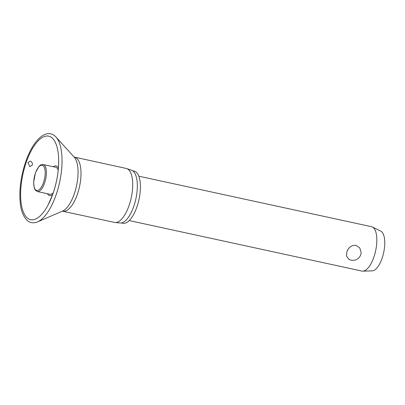 <?xml version="1.0" encoding="UTF-8"?>
<svg xmlns="http://www.w3.org/2000/svg" width="405" height="405" viewBox="0 0 405 405"><rect width="100%" height="100%" fill="white"/><g stroke="black" fill="none" stroke-linecap="round" stroke-linejoin="round"><path stroke-width="0.61" d="M32.233 165.194L29.869 166.612L27.95 162.557L30.228 161.114L31.074 161.499C32.197 162.385 32.587 163.615 32.233 165.194M47.415 193.711A15.182 6.09 -77.8 0 0 52.665 194.557M62.36 211.172L114.569 222.411A27.606 11.072 -77.8 0 0 115.071 222.492A27.606 11.072 -77.8 0 0 128.927 205.932A27.606 11.072 -77.8 0 0 126.77 168.591A27.606 11.072 -77.8 0 0 126.274 168.455L74.105 157.044M115.071 222.492L120.057 222.988A27.034 10.844 -77.8 0 0 133.63 206.773A27.034 10.844 -77.8 0 0 131.514 170.206L126.77 168.591M121.373 222.932L122.897 223.261A26.669 10.697 -77.8 0 0 136.769 207.345A26.669 10.697 -77.8 0 0 134.207 171.133L132.688 170.804M53.313 192.714A13.8 5.538 102.2 0 1 49.891 194.253L37.341 191.53A13.8 5.538 -77.8 0 0 44.52 183.288A13.8 5.538 -77.8 0 0 44.712 165.559A13.8 5.538 -77.8 0 0 43.193 164.552C39.234 164.815 40.292 165.66 38.809 166.622L35.443 172.819L33.625 182.377L34.212 187.839L35.412 190.269L37.341 191.53M129.22 220.573L361.918 271.072A22.7 9.107 -77.8 0 0 362.829 271.158A22.7 9.107 -77.8 0 0 373.729 257.524A22.7 9.107 -77.8 0 0 372.413 227.002A22.7 9.107 -77.8 0 0 371.547 226.704L138.849 176.205M348.776 259.18L346.503 256.066L346.903 251.702C348.659 247.182 351.677 245.06 355.944 245.329L359.741 247.855L361.133 252.356A8.171 8.171 0 0 1 348.776 259.18M362.829 271.158L372.16 270.869A20.432 8.196 -77.8 0 0 381.971 258.603A20.432 8.196 -77.8 0 0 380.786 231.133L372.413 227.002M43.193 164.552L55.748 167.275A13.8 5.538 102.2 0 1 58.219 170.09M58.401 168.146A15.182 6.09 -77.8 0 0 53.268 166.738M55.849 195.569A45.122 18.098 -77.8 0 0 56.027 137.077C54.508 135.386 52.736 134.308 50.711 133.842C48.266 133.194 44.221 133.665 39.255 138.191C34.05 143.218 29.611 150.827 25.94 161.028C20.908 175.735 19.01 189.722 20.25 202.981C21.379 216.032 27.829 222.558 31.453 222.588C33.483 223.003 35.544 222.76 37.63 221.849A45.122 18.098 -77.8 0 0 55.849 195.569M26.482 161.651A42.733 17.137 -77.8 0 0 24.082 213.698A42.733 17.137 -77.8 0 0 48.185 204.803A42.733 17.137 -77.8 0 0 52.812 194.157A42.733 17.137 -77.8 0 0 58.568 156.963A42.733 17.137 -77.8 0 0 46.119 136.07A42.733 17.137 -77.8 0 0 26.482 161.651M37.63 221.849L62.502 211.116A28.725 11.522 -77.8 0 0 74.105 194.39A28.725 11.522 -77.8 0 0 74.216 157.155L56.027 137.077M62.866 211.192A27.606 11.072 -77.8 0 0 77.228 194.714A27.606 11.072 -77.8 0 0 74.576 157.236M35.483 172.96A12.894 5.174 -77.8 0 0 35.306 189.52A12.894 5.174 -77.8 0 0 43.426 182.766A12.894 5.174 -77.8 0 0 43.608 166.202A12.894 5.174 -77.8 0 0 35.483 172.96M58.568 156.963C59.13 168.976 57.206 181.384 52.802 194.187L48.185 204.803"/></g></svg>
